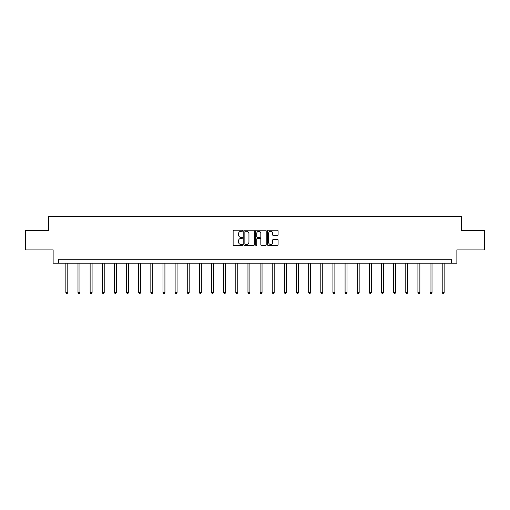 <?xml version="1.0" encoding="UTF-8"?>
<svg xmlns="http://www.w3.org/2000/svg" width="510" height="510" viewBox="0 0 510 510"><rect width="100%" height="100%" fill="white"/><g stroke="black" fill="none" stroke-linecap="round" stroke-linejoin="round"><path stroke-width="0.76" d="M242.55 230.769A0.535 0.535 0 0 0 242.014 230.233L233.899 230.233A0.765 0.765 0 0 0 233.134 230.998L233.134 244.749A0.765 0.765 0 0 0 233.899 245.508L242.014 245.508A0.535 0.535 0 0 0 242.55 244.972A0.535 0.535 0 0 0 242.014 244.443L240.962 244.443A2.442 2.442 0 0 1 238.521 241.995L238.521 240.847A2.442 2.442 0 0 1 240.962 238.406L242.014 238.406A0.535 0.535 0 0 0 242.55 237.87A0.535 0.535 0 0 0 242.014 237.335L240.962 237.335A2.442 2.442 0 0 1 238.521 234.893L238.521 233.746A2.442 2.442 0 0 1 240.962 231.304L242.014 231.304A0.535 0.535 0 0 0 242.55 230.769M277.325 235.62A0.765 0.765 0 0 0 278.09 234.855L278.09 230.998A0.765 0.765 0 0 0 277.325 230.233L268.311 230.233A0.765 0.765 0 0 0 267.546 230.998L267.546 244.749A0.765 0.765 0 0 0 268.311 245.508L277.325 245.508A0.765 0.765 0 0 0 278.09 244.749L278.09 240.089A0.765 0.765 0 0 0 277.325 239.324L273.468 239.324A0.765 0.765 0 0 0 272.703 240.089L272.703 242.397A2.046 2.046 0 0 1 270.657 244.443A2.046 2.046 0 0 1 268.617 242.397L268.617 233.344A2.046 2.046 0 0 1 270.657 231.304A2.046 2.046 0 0 1 272.703 233.344L272.703 234.855A0.765 0.765 0 0 0 273.468 235.62L277.325 235.62M451.426 263.166L456.871 263.166L456.871 249.932L484.5 249.932L484.5 230.475L461.308 230.475L461.308 216.469L48.692 216.469L48.692 230.475L25.5 230.475L25.5 249.932L53.129 249.932L53.129 263.166L451.426 263.166L451.426 259.271L58.573 259.271L58.573 263.166M254.331 230.998A0.765 0.765 0 0 0 253.566 230.233L244.551 230.233A0.765 0.765 0 0 0 243.793 230.998L243.793 244.749A0.765 0.765 0 0 0 244.551 245.508L253.566 245.508A0.765 0.765 0 0 0 254.331 244.749L254.331 230.998M256.434 230.233L265.449 230.233A0.765 0.765 0 0 1 266.207 230.998L266.207 244.749A0.765 0.765 0 0 1 265.449 245.508L261.585 245.508A0.765 0.765 0 0 1 260.827 244.749L260.827 239.171A0.765 0.765 0 0 0 260.062 238.406L257.499 238.406A0.765 0.765 0 0 0 256.74 239.171L256.74 244.972A0.535 0.535 0 0 1 256.205 245.508A0.535 0.535 0 0 1 255.669 244.972L255.669 230.998A0.765 0.765 0 0 1 256.434 230.233M245.393 231.304A0.535 0.535 0 0 0 244.857 231.84L244.857 243.907A0.535 0.535 0 0 0 245.393 244.443L246.502 244.443A2.442 2.442 0 0 0 248.944 241.995L248.944 233.746A2.442 2.442 0 0 0 246.502 231.304L245.393 231.304M260.827 233.382A2.046 2.046 0 0 0 258.78 231.342A2.046 2.046 0 0 0 256.74 233.382L256.74 236.57A0.765 0.765 0 0 0 257.499 237.335L260.062 237.335A0.765 0.765 0 0 0 260.827 236.57L260.827 233.382M65.854 263.166L65.854 292.517L67.798 292.517L67.798 263.166M67.798 292.517L67.212 293.53L66.434 293.53L65.854 292.517M77.992 263.166L77.992 292.517L79.936 292.517L79.936 263.166M79.936 292.517L79.356 293.53L78.578 293.53L77.992 292.517M90.13 263.166L90.13 292.517L92.08 292.517L92.08 263.166M92.08 292.517L91.494 293.53L90.716 293.53L90.13 292.517M102.274 263.166L102.274 292.517L104.218 292.517L104.218 263.166M104.218 292.517L103.632 293.53L102.854 293.53L102.274 292.517M114.412 263.166L114.412 292.517L116.356 292.517L116.356 263.166M116.356 292.517L115.776 293.53L114.999 293.53L114.412 292.517M126.55 263.166L126.55 292.517L128.501 292.517L128.501 263.166M128.501 292.517L127.914 293.53L127.137 293.53L126.55 292.517M138.695 263.166L138.695 292.517L140.639 292.517L140.639 263.166M140.639 292.517L140.052 293.53L139.275 293.53L138.695 292.517M150.832 263.166L150.832 292.517L152.777 292.517L152.777 263.166M152.777 292.517L152.197 293.53L151.419 293.53L150.832 292.517M162.977 263.166L162.977 292.517L164.921 292.517L164.921 263.166M164.921 292.517L164.335 293.53L163.557 293.53L162.977 292.517M175.115 263.166L175.115 292.517L177.059 292.517L177.059 263.166M177.059 292.517L176.479 293.53L175.701 293.53L175.115 292.517M187.253 263.166L187.253 292.517L189.204 292.517L189.204 263.166M189.204 292.517L188.617 293.53L187.839 293.53L187.253 292.517M199.397 263.166L199.397 292.517L201.342 292.517L201.342 263.166M201.342 292.517L200.755 293.53L199.977 293.53L199.397 292.517M211.535 263.166L211.535 292.517L213.48 292.517L213.48 263.166M213.48 292.517L212.899 293.53L212.122 293.53L211.535 292.517M223.673 263.166L223.673 292.517L225.624 292.517L225.624 263.166M225.624 292.517L225.037 293.53L224.26 293.53L223.673 292.517M235.818 263.166L235.818 292.517L237.762 292.517L237.762 263.166M237.762 292.517L237.175 293.53L236.398 293.53L235.818 292.517M247.956 263.166L247.956 292.517L249.9 292.517L249.9 263.166M249.9 292.517L249.32 293.53L248.542 293.53L247.956 292.517M260.1 263.166L260.1 292.517L262.044 292.517L262.044 263.166M262.044 292.517L261.458 293.53L260.68 293.53L260.1 292.517M272.238 263.166L272.238 292.517L274.182 292.517L274.182 263.166M274.182 292.517L273.602 293.53L272.824 293.53L272.238 292.517M284.376 263.166L284.376 292.517L286.327 292.517L286.327 263.166M286.327 292.517L285.74 293.53L284.962 293.53L284.376 292.517M296.52 263.166L296.52 292.517L298.465 292.517L298.465 263.166M298.465 292.517L297.878 293.53L297.101 293.53L296.52 292.517M308.658 263.166L308.658 292.517L310.603 292.517L310.603 263.166M310.603 292.517L310.023 293.53L309.245 293.53L308.658 292.517M320.796 263.166L320.796 292.517L322.747 292.517L322.747 263.166M322.747 292.517L322.161 293.53L321.383 293.53L320.796 292.517M332.941 263.166L332.941 292.517L334.885 292.517L334.885 263.166M334.885 292.517L334.299 293.53L333.521 293.53L332.941 292.517M345.079 263.166L345.079 292.517L347.023 292.517L347.023 263.166M347.023 292.517L346.443 293.53L345.665 293.53L345.079 292.517M357.223 263.166L357.223 292.517L359.167 292.517L359.167 263.166M359.167 292.517L358.581 293.53L357.803 293.53L357.223 292.517M369.361 263.166L369.361 292.517L371.305 292.517L371.305 263.166M371.305 292.517L370.725 293.53L369.948 293.53L369.361 292.517M381.499 263.166L381.499 292.517L383.45 292.517L383.45 263.166M383.45 292.517L382.863 293.53L382.086 293.53L381.499 292.517M393.643 263.166L393.643 292.517L395.588 292.517L395.588 263.166M395.588 292.517L395.001 293.53L394.224 293.53L393.643 292.517M405.781 263.166L405.781 292.517L407.726 292.517L407.726 263.166M407.726 292.517L407.146 293.53L406.368 293.53L405.781 292.517M417.919 263.166L417.919 292.517L419.87 292.517L419.87 263.166M419.87 292.517L419.284 293.53L418.506 293.53L417.919 292.517M430.064 263.166L430.064 292.517L432.008 292.517L432.008 263.166M432.008 292.517L431.422 293.53L430.644 293.53L430.064 292.517M442.202 263.166L442.202 292.517L444.146 292.517L444.146 263.166M444.146 292.517L443.566 293.53L442.788 293.53L442.202 292.517"/></g></svg>
